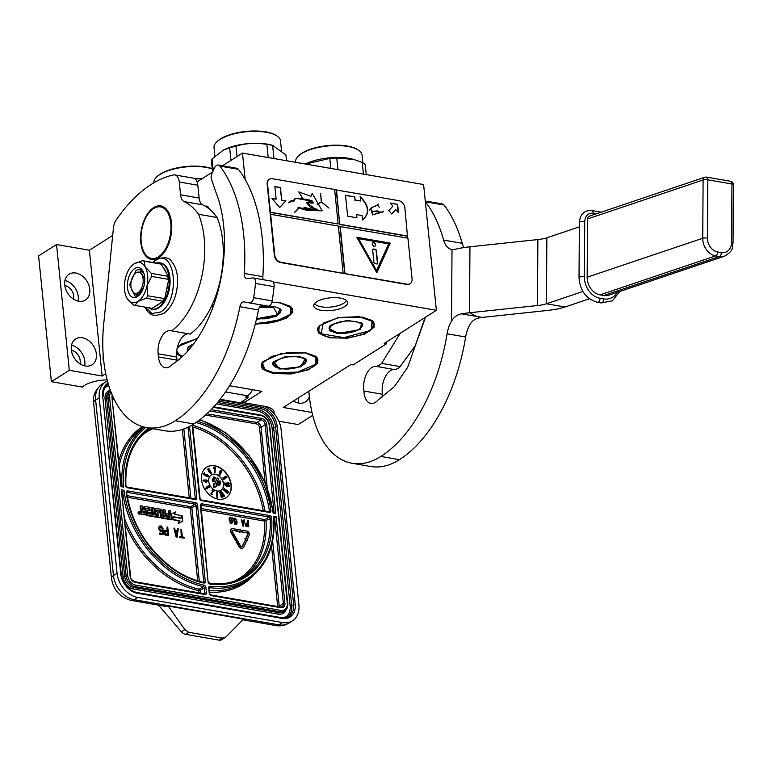 <?xml version="1.0" encoding="UTF-8"?>
<svg xmlns="http://www.w3.org/2000/svg" width="772" height="772" viewBox="0 0 772 772"><rect width="100%" height="100%" fill="white"/><g stroke="black" fill="none" stroke-linecap="round" stroke-linejoin="round"><path stroke-width="1.16" d="M107.173 379.863A22.649 8.482 174.2 0 0 84.553 385.382A22.649 8.482 174.2 0 0 82.372 387.071L51.377 381.686L38.6 255.918L56.539 244.531L89.378 250.234L112.673 235.45M273.066 281.954L436.373 310.315L423.596 184.547L242.476 153.078L222.471 165.777M212.628 172.021L197.072 181.893M314.648 303.55A16.077 6.022 174.2 0 0 321.277 306.822A16.077 6.022 -5.8 0 0 346.281 300.337M103.815 361.383A5.78 3.204 99.9 0 1 103.284 355.882M89.378 250.234L102.155 376.012L105.754 373.725M205.294 206.22A7.363 4.092 99.9 0 1 206.626 206.076A7.363 4.092 99.9 0 1 209.193 208.942M213.68 305.239L211.248 306.783M242.476 153.078L245.158 179.509M436.373 310.315L384.224 343.405L386.454 343.791L386.28 342.102M312.023 412.47L283.276 407.471L350.913 364.548L353.142 364.934L386.454 343.791M293.495 400.986A15.286 11.348 57.6 0 0 305.442 401.874A15.286 11.348 57.6 0 0 309.35 396.451M278.885 421.213L298.185 424.561L312.718 415.336M265.906 406.564L265.964 407.153M229.612 385.72L261.901 391.336L243.971 402.714L243.74 400.475M56.539 244.531L69.316 370.309L51.377 381.686M71.323 349.716A15.286 11.348 57.6 0 0 79.236 363.322A15.286 11.348 57.6 0 0 92.042 364.809A15.286 11.348 57.6 0 0 96.375 354.068A15.286 11.348 57.6 0 0 88.462 340.462A15.286 11.348 57.6 0 0 75.656 338.985A15.286 11.348 57.6 0 0 71.323 349.716M64.742 284.955A15.286 11.348 57.6 0 0 72.655 298.561A15.286 11.348 57.6 0 0 85.46 300.038A15.286 11.348 57.6 0 0 89.793 289.307A15.286 11.348 57.6 0 0 81.89 275.7A15.286 11.348 57.6 0 0 69.075 274.224A15.286 11.348 57.6 0 0 64.742 284.955M102.155 376.012L69.316 370.309M321.084 310.276A16.994 6.369 -5.8 0 1 313.818 305.201A16.994 6.369 -5.8 0 1 323.362 299.053A16.994 6.369 -5.8 0 1 340.307 298.079A16.994 6.369 -5.8 0 1 347.429 301.784A16.994 6.369 -5.8 0 1 339.632 308.829A16.994 6.369 -5.8 0 1 321.084 310.276M273.954 413.454A22.649 8.482 174.2 0 0 274.099 412.103A22.649 8.482 174.2 0 0 264.381 406.265L243.971 402.714M181.767 357.108L176.556 353.673M177.521 346.773L197.468 338.435M273.317 373.59L262.142 368.775L262.934 361.547L281.317 353.557L305.992 352.862L315.497 356.21L317.813 362.965L308.395 369.827L291.179 373.938L273.317 373.59M255.426 323.507L275.942 321.326L290.079 314.465L290.841 307.517L280.101 302.894L271.937 302.151L280.709 302.904L290.214 306.252L292.868 312.226L285.978 318.556L255.204 324.365M329.692 337.818L318.508 333.002L319.299 325.774L337.682 317.784L362.358 317.089L371.863 320.438L374.179 327.193L364.77 334.054L347.545 338.165L329.692 337.818M298.195 398.005A15.286 11.348 57.6 0 1 298.243 398.458A15.286 11.348 -122.4 0 1 298.031 402.936M71.4 350.334A9.631 7.151 57.6 0 1 80.201 360.582A9.631 7.151 -122.4 0 1 79.96 363.834M64.819 285.563A9.631 7.151 57.6 0 1 73.629 295.811A9.631 7.151 -122.4 0 1 73.388 299.063M71.535 345.238A15.286 11.348 57.6 0 1 84.843 361.392A15.286 11.348 -122.4 0 1 84.63 365.87M64.964 280.477A15.286 11.348 57.6 0 1 78.261 296.622A15.286 11.348 -122.4 0 1 78.049 301.099M182.279 356.635A28.429 10.644 -5.8 0 1 176.595 352.659M315.256 356.046A28.429 10.644 -5.8 0 1 317.89 359.935A28.429 10.644 -5.8 0 1 303.232 370.994A28.429 10.644 -5.8 0 1 273.529 373.011A28.429 10.644 -5.8 0 1 261.332 365.677A28.429 10.644 -5.8 0 1 263.127 361.354M289.983 306.098A28.429 10.644 -5.8 0 1 292.607 309.977A28.429 10.644 -5.8 0 1 255.358 323.777M371.631 320.274A28.429 10.644 -5.8 0 1 374.266 324.163A28.429 10.644 -5.8 0 1 359.607 335.222A28.429 10.644 -5.8 0 1 329.905 337.239A28.429 10.644 -5.8 0 1 317.707 329.905A28.429 10.644 -5.8 0 1 319.492 325.581M239.629 531.609L239.706 532.381L239.629 531.609L232.594 530.383A1.11 0.82 57.6 0 0 232.314 530.383M231.426 528.984A2.741 2.036 57.6 0 0 231.224 529.1A2.741 2.036 57.6 0 0 230.452 531.02A2.741 2.036 57.6 0 0 230.886 532.342L235.614 540.689L237.081 539.889L232.343 531.541A1.11 0.82 -122.4 0 1 232.98 530.142L240.015 531.368M239.735 529.843L240.073 529.138L240.15 529.91L232.826 528.637A2.741 2.036 57.6 0 0 231.61 528.849A2.741 2.036 57.6 0 0 230.838 530.779A2.741 2.036 57.6 0 0 231.272 532.101L236 540.439M263.57 406.12A22.649 16.82 57.6 0 1 281.085 429.396L298.918 604.891A22.649 16.82 57.6 0 1 292.492 620.794L288.911 623.072A22.649 16.82 -122.4 0 1 278.895 624.837L282.484 622.56L137.734 597.422A22.649 16.82 57.6 0 1 117.064 573.307L99.231 397.802A22.649 16.82 57.6 0 1 105.658 381.908L102.068 384.176A22.649 16.82 -122.4 0 0 95.651 400.079L99.231 397.802M107.453 380.953A22.649 16.82 57.6 0 0 105.658 381.908M282.484 622.56A22.649 16.82 57.6 0 0 292.492 620.794M241.375 401.971L243.933 402.415M247.831 395.621L248.044 397.734L240.102 402.781L220.126 399.307M248.044 397.734L245.264 397.252L247.571 395.795A15.855 8.81 -80.1 0 0 252.531 389.706M158.569 605.171L181.401 631.805A6.794 5.047 -122.4 0 0 185.521 634.323L218.958 640.133A6.794 5.047 -122.4 0 0 221.96 639.602L226.128 636.803L243.498 619.154L168.257 606.088L164.947 606.281L131.153 600.404A11.329 6.292 -80.1 0 0 134.154 599.699L137.734 597.422M225.289 637.479L222.153 638.097L188.725 632.287L184.826 629.624L168.257 606.088M130.42 576.964L130.14 576.394A5.665 4.207 57.6 0 0 135.303 582.426L204.802 594.498A2.268 1.679 57.6 0 0 206.442 592.732L205.921 587.54A2.268 1.679 57.6 0 0 203.924 585.137A91.164 67.685 57.6 0 1 124.041 490.268L122.015 491.938M130.14 576.394L121.339 489.795L130.622 576.694C130.227 578.344 131.645 580.023 134.859 581.721A1.129 0.627 99.9 0 1 135.303 582.426M121.416 486.099L123.723 487.132L121.021 486.669L111.969 397.561A5.665 4.207 -122.4 0 1 112.297 395.129M208.701 588.023L209.309 587.791A1.129 0.84 -122.4 0 1 209.772 587.695A92.293 68.525 57.6 0 0 247.378 580.013C266.668 566.793 275.536 545.901 273.954 517.346L273.404 516.217A91.164 67.685 57.6 0 1 210.264 586.237A2.268 1.679 -122.4 0 0 208.701 588.023L209.231 593.214A2.268 1.679 -122.4 0 0 211.296 595.627L280.796 607.699A5.665 4.207 -122.4 0 0 284.897 603.279L276.106 516.68L274.031 518.359M200.16 419.514L226.177 433.053L248.758 454.959L265.192 482.558L273.462 512.531L275.787 513.554L273.085 513.081L273.24 512.598L273.085 513.081A91.164 67.685 57.6 0 0 199.63 419.929M138.989 511.711L138.352 512.125A1.158 0.859 57.6 0 0 139.587 514.075L140.234 513.669A1.158 0.859 57.6 0 0 138.989 511.711A1.158 0.859 57.6 0 0 140.234 513.669M141.623 510.369L140.977 510.774A1.09 0.811 57.6 0 0 140.668 511.537L140.9 513.824A0.724 0.54 57.6 0 0 141.565 514.596L146.178 514.876L145.705 508.092L149.922 509.076L150.115 510.929L147.52 510.485L147.684 512.087L150.279 512.54L150.337 514.094L147.22 513.592L147.375 515.088L159.939 517.269A0.724 0.54 57.6 0 0 160.46 516.7L160.122 513.332A0.724 0.54 57.6 0 0 159.457 512.56L156.61 511.817L156.523 510.012L160.615 510.688L161.464 516.873A0.724 0.54 57.6 0 0 162.13 517.645L170.699 519.141A0.724 0.54 57.6 0 0 171.23 518.572L170.448 510.9L169.02 510.659L169.386 514.277L166.115 513.708L166.279 515.32L169.55 515.889L169.493 517.462L165.874 516.835L165.179 509.993L163.751 509.742L164.118 513.361L162.245 513.042L161.946 510.08A0.724 0.54 57.6 0 0 161.28 509.308L155.442 508.294A0.724 0.54 57.6 0 0 154.921 508.864L155.317 512.762A0.724 0.54 57.6 0 0 155.973 513.534L158.82 514.268L158.743 515.59L154.796 514.905L154.101 508.063L152.673 507.812L153.367 514.654L151.939 514.413L151.312 508.237A0.724 0.54 57.6 0 0 150.646 507.465L144.808 506.451A0.724 0.54 57.6 0 0 144.287 507.021L144.586 509.974L143.158 509.723A0.724 0.54 -122.4 0 1 142.492 508.951L142.193 505.998L140.765 505.747L141.112 509.124A1.09 0.811 57.6 0 0 142.096 510.282A1.09 0.811 57.6 0 0 141.315 511.132L141.546 513.419A0.724 0.54 57.6 0 0 142.202 514.191L146.178 514.876M140.765 505.747L140.128 506.152L140.465 509.53A1.09 0.811 57.6 0 0 141.228 510.61M144.171 506.857A0.724 0.54 57.6 0 0 143.64 507.426L143.891 509.848M152.673 507.812L152.026 508.227L152.673 514.538M154.805 508.7A0.724 0.54 57.6 0 0 154.275 509.269L154.67 513.168A0.724 0.54 57.6 0 0 155.336 513.94L157.932 514.393L158.27 515.513M163.751 509.742L163.104 510.147L163.423 513.245M165.768 515.754L168.904 516.294L169.02 517.375M169.02 510.659L168.373 511.064L168.692 514.162M156.475 510.485L160.229 511.382L160.827 517.279A0.724 0.54 57.6 0 0 161.483 518.051L170.062 519.546A0.724 0.54 57.6 0 0 170.564 519.218M147.22 513.592L146.583 513.998L146.738 515.493L159.302 517.674A0.724 0.54 57.6 0 0 159.804 517.356M147.52 510.485L146.873 510.89L147.037 512.492L149.643 512.946L149.749 514.027M145.541 508.584L149.035 509.192L149.421 510.813M171.992 519.517L179.278 521.148L178.168 523.599L182.742 521.187L182.182 515.715L180.986 518.359L173.555 517.066L172.484 519.45L179.915 520.733L178.805 523.194L182.742 521.187M171.635 513.959L170.988 514.374L171.538 519.797L173.382 516.748L180.812 518.041L181.883 515.657L174.482 514.374L175.572 511.952L171.635 513.959L172.185 519.392M179.924 536.492L179.625 537.621L184.18 538.103L184.093 537.216L182.337 536.916L181.574 529.447L180.918 529.331L181.681 536.801L179.924 536.492L180.011 537.38L184.18 538.103M180.918 529.331L181.266 536.723M173.893 528.106L176.112 537.013L176.991 537.167L178.284 528.868L177.628 528.752L177.406 530.818L175.205 530.432L174.549 528.222L173.893 528.106L176.499 536.772L177.377 536.926M177.628 528.752L177.049 530.75M164.957 530.403L163.934 531.754L164.513 534.301L165.575 535.179L168.595 535.401L167.746 527.044L167.09 526.929L167.466 530.663L164.957 530.403L164.33 532.738L165.391 534.668L168.595 535.401M167.09 526.929L167.051 530.586M159.833 532.998L159.534 534.137L163.654 534.542L163.181 529.92L160.952 530.229L159.688 528.434L160.586 526.668L163.017 528.318L161.155 525.896L159.476 526.301L159.157 528.521L160.47 530.846L162.728 530.711L163.017 533.558L159.833 532.998L159.92 533.886L163.654 534.542M162.352 531.039L162.593 533.481M159.968 525.867L158.829 527.199L159.08 529.688L160.653 531.358L162.226 531.146M159.968 526.967L161.319 527.286L161.975 528.444L163.017 528.318M162.41 529.785L161.802 530.296M238.133 541.751L238.654 541.442L236.772 540.574L236.116 542.793L236.657 542.513L238.895 546.47A3.213 2.384 57.6 0 0 242.746 548.091A3.213 2.384 57.6 0 0 242.929 547.956M242.051 546.566A1.583 1.177 57.6 0 0 242.225 546.306L242.611 546.065A1.583 1.177 -122.4 0 1 240.362 545.679L238.114 541.712L238.654 541.442M236.116 542.793L237.043 542.272L239.281 546.229A3.213 2.384 57.6 0 0 243.132 547.85A3.213 2.384 57.6 0 0 243.836 547.02L246.442 541.297L245.216 540.342L242.225 546.306M241.549 530.953L241.646 531.956L246.654 532.834A1.11 0.82 57.6 0 1 247.6 534.504L245.708 538.653M245.689 540.709L247.754 540.246L247.146 539.773L249.221 535.218A2.741 2.036 57.6 0 0 248.97 532.69A2.741 2.036 57.6 0 0 246.886 531.078L241.877 530.21L241.54 530.895M241.646 531.956L247.04 532.583A1.11 0.82 -122.4 0 1 247.986 534.263L245.911 538.817L244.907 538.576L245.573 540.622M235.614 540.689L237.081 539.889M246.143 523.02L245.293 524.101L245.718 526.002L248.835 526.765L248.208 520.492L247.715 520.405L247.995 523.213L246.143 523.02L245.631 524.236L246.471 526.214L248.835 526.765M247.715 520.405L247.58 523.136M241.298 519.295L242.852 526.031L243.498 526.147L244.55 519.855L243.904 521.322L242.273 521.032L241.298 519.295L243.238 525.79L243.884 525.906M244.058 519.778L243.547 521.254M234.659 518.273L233.723 519.334L233.926 521.341L235.479 522.528L236.686 521.766L236.715 522.818L236.107 523.899L234.601 523.242L236.097 524.545L237.139 523.02L236.618 519.527L234.659 518.273L234.312 521.09L236.251 522.219M234.485 522.827L234.968 524.535L236.483 524.487M236.319 522.152L236.097 523.889M232.777 517.809L232.459 518.726L233.25 518.552L232.777 517.809L233.25 518.552M230.027 517.472L229.091 518.533L229.294 520.531L230.847 521.718L232.063 520.965L232.092 522.017L231.475 523.088L229.979 522.441L231.465 523.744L232.507 522.219L231.696 518.147L230.027 517.472L229.68 520.289L231.629 521.409M229.853 522.026L230.336 523.725L231.861 523.677M231.687 521.351L231.475 523.088M231.243 485.019A18.123 13.452 57.6 0 0 221.873 468.893A18.123 13.452 57.6 0 0 206.693 467.147A18.123 13.452 57.6 0 0 201.56 479.866A18.123 13.452 57.6 0 0 210.93 495.991A18.123 13.452 57.6 0 0 226.109 497.737A18.123 13.452 57.6 0 0 231.243 485.019M168.904 516.294L169.55 515.889M165.758 515.657L166.279 515.32M165.594 514.046L166.115 513.708M146.738 515.493L147.375 515.088M149.643 512.946L150.279 512.54M147.037 512.492L147.684 512.087M171.847 519.855L172.484 519.45M179.278 521.148L179.915 520.733M178.168 523.599L178.805 523.194M236.772 540.574L236.502 542.552M245.216 540.342L242.611 546.065M241.877 530.21L242.032 531.715M245.66 540.689L247.754 540.246M245.293 538.335L245.988 540.477M240.092 532.14L241.568 530.933L240.073 529.138M225.984 497.824A18.123 13.452 57.6 0 0 230.992 485.183A18.123 13.452 57.6 0 0 221.699 469.115A18.123 13.452 57.6 0 0 206.568 467.224M139.365 513.39L139.105 511.865L139.8 512.637L139.915 512.01L140.07 513.515L139.365 513.39M142.724 511.228L144.75 511.585L144.914 513.187L143.109 512.878L142.724 511.228M162.41 514.644L164.282 514.972L164.34 516.526L162.795 516.294L162.41 514.644M175.389 531.165L177.367 531.503L176.865 536.135L175.389 531.165M167.572 531.725L167.842 534.398L165.411 533.799L164.938 532.313L165.488 531.368L167.572 531.725L167.427 534.321M248.082 524.014L248.285 526.012L246.48 525.568L246.171 524.072L248.082 524.014L247.87 525.935M242.408 521.582L243.875 521.833L243.508 525.307L242.408 521.582M234.466 520.338L234.591 519.18L235.605 518.958L236.454 521.071L235.306 521.525L234.466 520.338M229.844 519.527L229.959 518.369L230.982 518.157L231.832 520.27L230.683 520.724L229.844 519.527M223.571 483.89A9.061 6.726 57.6 0 0 218.881 475.832A9.061 6.726 57.6 0 0 211.296 474.954A9.061 6.726 57.6 0 0 208.72 481.313A9.061 6.726 57.6 0 0 213.41 489.38A9.061 6.726 57.6 0 0 221.004 490.259A9.061 6.726 57.6 0 0 223.571 483.89M217.636 495.595L217.086 491.996L216.536 492.102L216.913 497.293L217.694 496.473L217.357 495.798M211.721 492.632L214.085 490.838L212.454 489.651L213.545 491.021L211.412 492.391L211.431 494.379L212.551 494.379L211.47 493.713L211.499 492.912L213.902 491.281M211.615 492.189L210.833 493.945L212.223 494.601M212.454 489.651L212.02 490.268L213.284 491.175M208.122 486.36L208.971 486.553L209.144 487.885L209.608 487.537L209.579 486.119L208.305 485.906L206.124 487.306L206.385 488.782L207.436 488.792L206.385 487.557L208.064 487.402L208.459 486.157L209.231 486.389L209.405 487.721M206.51 487.383L208.064 487.402M206.404 487.074L205.777 488.541L207.436 488.792M207.996 486.08L207.292 486.842M203.21 480.068L202.997 480.56L205.815 482.239L206.664 482.162L206.5 480.85L207.832 480.715L206.385 479.972L203.21 480.068L206.664 482.162M205.796 479.894L205.584 480.396M206.52 481.053L207.871 481.043M204.416 472.609L203.538 474.259L205.931 476.034L206.201 474.683L207.214 474.857L208.044 476.054L207.012 476.488L207.842 476.816L208.315 475.677L206.713 474.317L205.738 474.336L205.815 475.311L204.348 474.22L204.416 472.609L203.789 474.095L206.182 475.87M205.931 474.191L205.371 474.983M207.118 476.227L206.761 476.652L208.208 476.807M206.182 474.741L207.697 476.42M208.17 468.633L207.774 469.424L208.951 471.933L210.534 473.68L211.374 472.782L210.023 470.495L209.202 470.399L209.087 471.152L208.392 469.617L208.662 469.048L209.53 469.395L208.951 468.749L208.035 468.845L208.382 470.302L210.052 472.956L211.229 473.41M208.421 469.212L209.53 469.395M213.661 467.427L213.477 468.15L214.925 468.353L214.838 472.947L215.398 467.678L213.661 467.427L215.176 468.189L215.089 472.782M220.116 470.746L219.73 472.29M219.595 472.348L218.997 474.481L219.721 475.012L220.56 474.577L221.593 470.775L220.377 470.592L219.209 473.004L219.258 474.326L220.319 474.751M224.488 478.341L223.784 478.659L223.504 477.328L223.04 477.665L223.166 479.094L224.98 478.814L226.843 477.328L226.08 476.063L224.121 477.192L224.932 478.457M224.787 482.915L224.594 483.407L229.159 483.668L228.608 482.809L224.855 483.243L229.409 483.504M225.366 484.169L224.729 484.826L225.453 485.752L228.039 486.582L229.564 486.157L228.937 484.932L226.843 484.179L225.077 484.362L225.405 485.356L229.274 486.35M224.256 488.579L223.89 488.994L228.155 492.333L228.531 491.918L227.286 490.596L224.141 488.83L228.415 492.169M223.822 489.39L223.417 489.786L227.441 493.559L227.846 493.173L226.707 491.735L223.668 489.622L227.701 493.404M221.419 491.561L224.005 496.618L224.305 495.47L221.419 491.561L224.498 496.328M222.249 496.55L221.361 495.836L221.11 491.754L219.296 492.324L219.528 492.874L220.734 492.555L220.85 496.068L222.085 497.322L222.77 496.927L222.703 495.721L222.211 496.589M139.539 513.419L139.8 512.637M142.781 511.759L144.75 511.585M144.103 511.99L144.219 513.071M162.458 515.175L164.282 514.972M163.645 515.378L163.751 516.458M175.485 531.493L177.367 531.503M176.981 531.754L176.605 535.247M167.186 531.966L165.488 531.368M246.22 523.995L247.696 524.256M242.505 521.911L243.875 521.833M243.489 522.084L243.248 524.41M234.659 519.102L235.605 518.958M235.219 519.209L235.865 519.131M235.479 519.382L236.135 519.45M235.75 519.691L236.338 519.874M235.952 520.116L236.454 520.289M230.027 518.302L230.982 518.157M230.596 518.398L231.233 518.33M230.847 518.572L231.504 518.639M231.117 518.88L231.706 519.073M231.32 519.315L231.832 519.479M220.937 490.297A9.061 6.726 57.6 0 0 223.436 483.976A9.061 6.726 57.6 0 0 218.794 475.938A9.061 6.726 57.6 0 0 211.229 474.992M216.913 497.293L217.463 497.187M216.797 491.938L217.173 497.129M224.256 478.129L224.749 478.177M224.98 478.814L225.781 478.341M224.401 479.065L225.231 478.65M223.948 479.19L224.662 478.91M223.552 479.209L224.208 479.026M223.166 479.094L223.803 479.055M222.934 478.881L223.417 478.93M221.776 497.284L222.346 497.158M221.516 497.11L222.037 497.12M221.159 496.714L221.776 496.946M220.937 496.28L221.419 496.55M220.734 492.555L220.917 495.093M219.528 492.874L220.995 492.391M219.557 492.16L219.779 492.71M213.661 483.359L213.969 487.769L217.173 485.916L216.073 485.115L218.64 478.765L217.328 477.82L214.77 484.169L213.661 483.359L214.22 487.605L217.173 485.916M217.328 477.82L214.616 484.054M219.123 481.033L217.665 484.169L218.621 485.559L219.817 484.922L220.734 482.664L220.194 480.995L219.123 481.033L218.003 483.243L218.177 484.884L219.557 485.192M213.979 477.289L215.475 478.843L215.05 477.25L213.757 476.893L212.512 479.605L212.676 480.888L213.612 481.564L214.5 481.043L212.811 480.165L214.133 479.151L213.786 477.385L215.475 478.843M213.333 479.267L213.989 479.508M213.014 478.92L212.261 479.759L212.425 481.043L213.361 481.728L214.298 481.361M213.757 476.893L213.062 478.901M204.04 480.502L205.902 480.763L206.028 481.689L204.04 480.502M210.573 471.431L210.968 472.869L209.617 471.962L209.743 470.795L210.756 471.74M219.528 473.94L219.547 472.898L220.483 472.763L220.609 474.027L219.528 473.94M221.361 471.19L220.85 472.454L220.232 471.653L220.821 470.795L221.429 471.595M225.646 477.936L224.71 477.25L225.868 476.392L226.505 477.115L225.646 477.936M228.242 484.864L228.879 486.09L226.399 485.665L225.771 484.44L228.85 485.231M204.474 480.763L205.902 480.763M205.651 480.927L205.728 481.516M209.666 470.997L210.158 470.978M225.077 476.652L225.569 476.42M225.318 476.585L225.868 476.392M225.607 476.556L226.109 476.449M226.36 484.372L225.771 484.44M226.1 484.536L226.949 484.478M226.698 484.642L227.643 484.652M227.393 484.816L227.991 485.028M219.702 484.478L218.997 484.903L218.312 484.169L219.441 481.381L220.387 482.77L219.171 484.864M219.431 481.487L220.01 481.448M219.759 481.612L220.271 481.747M220.116 482.22L220.387 482.77M219.721 484.14L219.441 484.642M273.664 361.605L272.67 364.104L280.69 368.601M299.517 366.69L306.465 360.669L304.988 358.42M299.478 356.548L284.578 356.963L273.471 361.788L279.744 369.064L300.935 366.797L305.21 358.565L299.478 356.548M273.915 372.77L297.625 372.094L315.285 364.423L316.047 357.475L305.307 352.843L288.149 352.505L271.599 356.461L262.557 363.062L264.786 369.547L273.915 372.77M315.497 364.201L317.62 359.54L316.954 357.658M261.795 363.265L261.515 365.233L264.535 369.373M280.641 368.495C296.844 371.757 315.893 359.675 298.581 357.118C282.378 353.856 263.329 365.938 280.641 368.495M188.3 346.773L187.306 349.272L188.001 350.797M193.82 343.646L188.117 346.966L187.577 351.26M197.458 338.454L181.516 344.032L177.174 348.278M176.711 351.212L179.422 354.724L182.588 356.346M176.643 351.974L179.181 354.551M192.952 344.795L191.263 345.721L188.6 350.121M153.889 182.752L153.889 182.781A33.408 12.516 -5.8 0 1 156.214 177.435A33.408 12.516 -5.8 0 1 159.756 174.617A33.408 12.516 174.2 0 1 212.232 168.943M156.214 177.435L156.774 176.846A32.733 12.255 -5.8 0 1 160.248 174.086A32.733 12.255 174.2 0 1 212.213 168.721M202.196 178.65A33.408 12.516 174.2 0 0 194.197 178.4M201.994 178.776L195.123 178.969M355.882 330.918L359.858 329.036L362.84 324.896L361.354 322.648M330.04 325.832L329.036 328.332L337.055 332.828M360.273 329.519L361.585 322.792L347.284 320.38L331.69 324.549L329.847 326.016L329.683 330.715L337.798 333.533L360.273 329.519M323.246 323.082L321.152 333.774L343.907 337.625L368.717 330.985L371.66 328.65L371.921 321.181L359.009 316.694L339.477 317.456L323.246 323.082M318.17 327.482L317.89 329.461L320.911 333.6M371.863 328.418L373.995 323.767L373.32 321.885M332.993 324.78C320.621 331.979 348.201 336.775 358.97 329.287C371.342 322.088 343.762 317.292 332.993 324.78M295.666 162.323L295.618 161.811A33.408 12.516 -5.8 0 1 297.944 156.484A33.408 12.516 -5.8 0 1 301.485 153.676A33.408 12.516 174.2 0 1 358.748 150.308A33.408 12.516 174.2 0 1 362.097 155.056L362.879 162.834M297.944 156.484L298.503 155.905A32.733 12.255 -5.8 0 1 301.977 153.145A32.733 12.255 174.2 0 1 358.073 149.855L358.748 150.308M353.219 159.293A33.408 12.516 174.2 0 0 352.92 159.215A33.408 12.516 174.2 0 0 305.461 164.021M363.429 174.096L362.251 162.467A37.374 14.002 174.2 0 1 365.243 164.59L366.256 174.588M362.251 162.467L353.634 159.408L336.737 158.038A37.374 14.002 174.2 0 0 329.789 158.434L305.529 164.031M336.737 158.038L337.924 169.666M329.789 158.434L330.802 168.421M274.311 316.732L281.259 310.711L279.782 308.462M256.439 319.376L276.54 316.481L280.004 308.617L274.272 306.59L268.849 306.117M267.952 306.117L259.624 306.957M290.282 314.243L292.414 309.582L292.067 308.308M256.593 318.711L277.766 314.86L273.375 307.159L259.238 307.661M223.581 150A33.408 12.516 174.2 0 1 223.861 149.855A33.408 12.516 174.2 0 1 267.382 144.161A33.408 12.516 -5.8 0 1 271.348 145.03L273.23 145.541M277.167 136.133L276.501 135.669A32.733 12.255 -5.8 0 0 265.722 131.867A32.733 12.255 174.2 0 0 216.932 141.72L216.363 142.309A33.408 12.516 174.2 0 1 266.176 132.253A33.408 12.516 -5.8 0 1 277.167 136.133A33.408 12.516 -5.8 0 1 280.516 140.871L281.462 150.231M216.363 142.309A33.408 12.516 174.2 0 0 214.037 147.626L214.905 156.156M286.499 160.73L285.901 154.834L272.622 145.406A37.374 14.002 -5.8 0 0 269.843 144.856A37.374 14.002 174.2 0 0 266.88 144.412C256.333 142.579 246.027 143.167 235.971 146.159L237.033 156.542M235.971 146.159A37.374 14.002 174.2 0 0 229.67 147.838L230.944 160.402M229.67 147.838L223.262 150.154L212.059 159.022A37.374 14.002 174.2 0 0 211.499 161.695L212.551 172.069M212.059 159.022L213.236 170.651M272.622 145.406L273.954 158.549M266.88 144.412L268.212 157.556M589.432 298.764L565.007 306.995A45.297 10.876 0.4 0 1 547.049 310.508L482.075 317.417A30.147 26.499 -62.5 0 0 479.123 317.9C475.05 318.826 472.049 320.969 470.109 324.298A22.649 12.584 -80.1 0 0 465.651 337.007A144.953 80.51 99.9 0 1 399.452 459.668A108.717 60.38 99.9 0 1 370.656 466.5L352.1 463.277A108.717 60.38 99.9 0 1 308.868 391.23M425.092 317.475L415.24 345.808L400.185 366.594A18.123 10.065 99.9 0 1 394.164 369.508L375.607 366.285A18.123 10.065 -80.1 0 0 381.629 363.371L400.282 333.224M382.748 397.001A17.216 9.563 99.9 0 1 382.497 394.26A17.216 9.563 99.9 0 1 394.164 369.508M425.266 201.01L442.472 204.001A6.794 3.773 99.9 0 1 444.035 205.024A144.953 80.51 99.9 0 1 462.187 243.296A22.649 12.584 -80.1 0 0 463.914 247.571M465.651 337.007L447.094 333.784A22.649 12.584 99.9 0 1 451.552 321.075C453.946 317.041 457.285 314.629 461.55 313.847A45.297 10.876 -179.6 0 1 469.54 312.747L476.729 316.491L461.55 313.847M447.094 333.784A144.953 80.51 99.9 0 1 380.895 456.445A108.717 60.38 99.9 0 1 352.1 463.277M382.497 394.26L363.94 391.037A17.216 9.563 99.9 0 1 375.607 366.285M425.526 317.195L407.664 367.279L394.444 386.55L379.235 398.989A4.526 2.519 -80.1 0 0 378.193 399.819A17.216 9.563 99.9 0 1 370.84 403.418A17.216 9.563 99.9 0 1 363.94 391.037M579.347 226.852L546.856 237.815A22.649 5.433 -179.6 0 1 537.872 239.571L469.945 246.789A45.297 10.876 0.4 0 0 455.75 249.202L451.996 249.52A22.649 12.584 99.9 0 1 451.688 249.472A22.649 12.584 99.9 0 1 443.63 240.073A144.953 80.51 99.9 0 0 425.478 201.801A6.794 3.773 -80.1 0 0 425.324 201.617M582.889 291.488L546.451 303.772A22.649 5.433 0.4 0 1 537.466 305.529L469.54 312.747L469.945 246.789M130.941 286.595A10.76 5.973 99.9 0 1 134.463 274.156A10.76 5.973 99.9 0 1 143.109 278.866A10.76 5.973 -80.1 0 1 139.143 291.768A10.76 5.973 -80.1 0 1 131.722 289.934A10.76 5.973 -80.1 0 1 130.941 286.595M143.515 287.589L139.066 293.862L135.92 294.605M139.983 271.175L144.682 278.624L144.769 280.352M222.722 241.057A73.832 41.012 99.9 0 1 190.192 334.083L171.635 330.86A73.832 41.012 99.9 0 0 204.165 237.834A73.832 41.012 99.9 0 0 198.549 214.278L217.106 217.501A73.832 41.012 99.9 0 1 222.722 241.057M218.302 165.054L236.859 168.277A6.794 3.773 99.9 0 1 238.423 169.309L219.866 166.086A6.794 3.773 -80.1 0 0 218.302 165.054A6.794 3.773 -80.1 0 0 214.23 168.412L211.769 173.961A4.526 2.519 -80.1 0 0 211.403 178.988L215.484 191.138A108.263 60.129 99.9 0 1 223.639 225.472A108.263 60.129 99.9 0 1 172.436 364.268A17.216 9.563 99.9 0 1 165.227 367.704A17.216 9.563 99.9 0 1 158.443 356.915L158.125 353.788A17.216 9.563 99.9 0 1 170.805 330.648A17.216 9.563 99.9 0 1 171.635 330.86M238.423 169.309A144.953 80.51 99.9 0 1 262.258 238.21A144.953 80.51 99.9 0 1 262.847 276.694A5.665 3.146 -80.1 0 0 263.184 279.696M219.866 166.086A144.953 80.51 99.9 0 1 243.701 234.987A144.953 80.51 99.9 0 1 244.29 273.471L262.847 276.694M274.079 286.663L255.522 283.44A5.665 3.146 -80.1 0 0 253.303 277.978L271.85 281.201A5.665 3.146 99.9 0 1 274.079 286.663A166.472 92.457 99.9 0 1 272.207 300.926A5.665 3.146 99.9 0 1 268.106 306.146A5.665 3.146 99.9 0 1 268.096 306.146L249.559 302.923A5.665 3.146 -80.1 0 0 249.549 302.923L243.962 301.91A5.665 3.146 99.9 0 1 243.962 301.91A5.665 3.146 99.9 0 0 239.928 306.716A144.953 80.51 99.9 0 1 175.283 420.73A108.717 60.38 99.9 0 1 146.497 427.563A108.717 60.38 99.9 0 1 103.728 323.815L113.416 228.194A11.329 6.292 -80.1 0 1 116.244 219.933A158.549 88.056 99.9 0 1 173.382 174.954A11.329 6.292 -80.1 0 1 174.8 174.916L193.357 178.139A11.329 6.292 99.9 0 1 197.825 185.232L199.128 198.028A11.329 6.292 -80.1 0 0 202.679 204.831A89.012 49.437 99.9 0 1 217.106 217.501M268.106 306.146L249.549 302.923A5.665 3.146 -80.1 0 0 253.65 297.702A166.472 92.457 99.9 0 0 255.522 283.44M253.303 277.978A5.665 3.146 -80.1 0 0 252.811 277.959L247.03 278.538A5.665 3.146 99.9 0 1 246.548 278.518A5.665 3.146 99.9 0 1 244.29 273.471M197.825 185.232L179.268 182.009L180.571 194.805A11.329 6.292 99.9 0 0 184.122 201.608A89.012 49.437 99.9 0 1 198.549 214.278M179.268 182.009A11.329 6.292 -80.1 0 0 174.8 174.916M153.638 207.629A27.174 15.093 -80.1 0 0 140.639 236.386A27.174 15.093 -80.1 0 0 151.534 259.479A27.174 15.093 -80.1 0 0 158.733 257.771A27.174 15.093 -80.1 0 0 171.731 229.014A27.174 15.093 -80.1 0 0 160.837 205.921A27.174 15.093 -80.1 0 0 153.638 207.629M262.133 305.104A5.665 3.146 -80.1 0 0 258.485 309.939A144.953 80.51 99.9 0 1 193.84 423.953A108.717 60.38 99.9 0 1 165.054 430.786L146.497 427.563M177.106 361.016A17.216 9.563 99.9 0 1 177 360.148L176.682 357.011A17.216 9.563 99.9 0 1 188.503 333.793M147.626 275.257A20.381 11.319 -80.1 0 0 145.126 266.832A20.381 11.319 -80.1 0 0 134.183 263.763A20.381 11.319 -80.1 0 0 133.961 263.908A20.381 11.319 -80.1 0 0 125.16 279.503A20.381 11.319 -80.1 0 0 127.062 298.31A20.381 11.319 -80.1 0 0 127.795 299.411A20.381 11.319 -80.1 0 0 138.005 301.37A20.381 11.319 -80.1 0 0 147.037 285.63A20.381 11.319 -80.1 0 0 147.626 275.257M168.528 277.438L167.833 276.27L151.37 273.404A22.649 12.584 99.9 0 1 151.563 274.9A22.649 12.584 99.9 0 1 151.679 276.434L168.142 279.3L168.528 277.438L169.078 277.534A23.536 13.066 99.9 0 1 164.33 300.559A23.536 13.066 99.9 0 1 157.97 307.69A23.536 13.066 99.9 0 1 151.737 309.176A23.536 13.066 99.9 0 1 151.023 309.012L159.814 303.435A20.728 11.512 99.9 0 1 157.71 305.114A20.728 11.512 99.9 0 1 155.539 306.146M151.37 273.404L145.126 266.832L144.181 261.177A22.649 12.584 -80.1 0 0 142.627 260.714A22.649 12.584 -80.1 0 0 142.424 260.685L133.971 263.908M156.147 263.069A23.536 13.066 99.9 0 1 159.794 262.798L160.634 262.943A23.536 13.066 99.9 0 1 170.062 282.938A23.536 13.066 99.9 0 1 158.81 307.835A23.536 13.066 99.9 0 1 152.576 309.321L151.737 309.176M150.395 308.8A23.536 13.066 99.9 0 1 148.398 307.69M159.794 262.798A23.536 13.066 99.9 0 1 160.508 262.962A23.536 13.066 99.9 0 1 169.078 277.544L167.466 285.35A20.728 11.512 99.9 0 1 165.941 292.752L164.33 300.559L159.814 303.435M134.675 268.588A15.15 8.415 99.9 0 1 143.563 272.42A15.15 8.415 99.9 0 1 139.703 294.643A15.15 8.415 99.9 0 1 137.512 296.545A15.15 8.415 -80.1 0 1 127.525 288.004A15.15 8.415 -80.1 0 1 134.675 268.588M142.627 260.714L159.09 263.57A22.649 12.584 99.9 0 0 158.887 263.542L160.518 262.962L163.423 267.903A20.728 11.512 99.9 0 1 166.173 272.593L169.078 277.534M127.824 299.459L133.305 304.882A22.649 12.584 -80.1 0 0 134.868 305.345A22.649 12.584 -80.1 0 0 135.071 305.374L151.534 308.24L150.463 308.916L151.023 309.012M135.071 305.374L138.005 301.37L146.246 298.291A22.649 12.584 -80.1 0 0 147.693 295.753L147.037 285.63L151.679 276.434M147.693 295.753L164.156 298.61L163.78 300.472L162.709 301.148L146.246 298.291M163.78 300.472L164.33 300.569M150.463 308.916L149.893 307.951M159.958 262.866L160.644 264.034L144.181 261.177M163.423 267.903L166.173 272.593M167.466 285.35L165.941 292.752M164.156 298.61A22.649 12.584 99.9 0 1 162.709 301.148M159.09 263.57A22.649 12.584 99.9 0 1 160.644 264.034M167.833 276.27A22.649 12.584 99.9 0 1 168.142 279.3M140.166 294.093L138.651 295.329L135.052 296.178L129.609 284.636L136.104 270.258L139.703 269.399L143.814 273.095M724.503 256.169L608.934 295.136A15.855 12.622 -108.6 0 1 603.772 295.512L600.066 294.865A15.855 12.622 -108.6 0 1 587.164 277.216L702.742 238.249A15.855 12.622 71.4 0 0 715.634 255.889L719.35 256.536A15.855 12.622 71.4 0 0 724.503 256.169C734.597 250.128 731.692 247.783 733.043 242.939A3.397 0.811 -179.6 0 0 731.595 242.263L731.952 183.997A3.397 1.891 -80.1 0 0 730.582 181.304L706.457 177.116A3.397 3.397 0 0 0 704.797 177.242A3.397 2.702 -108.6 0 0 703.099 179.982L702.742 238.249A3.397 0.811 0.4 0 1 707.47 238.075A12.458 9.92 71.4 0 0 717.603 251.942L721.309 252.579A12.458 9.92 71.4 0 0 731.595 242.263M730.582 181.304A3.397 3.397 0 0 1 733.4 184.672A3.397 0.811 0.4 0 0 731.952 183.997L707.827 179.808A3.397 0.811 -179.6 0 0 703.099 179.982L587.521 218.949L587.164 277.216M587.521 218.949A3.397 2.702 -108.6 0 1 589.219 216.218L704.797 177.242M149.778 211.817A26.161 14.533 99.9 0 0 141.208 242.051A26.161 14.533 -80.1 0 0 143.109 250.186A26.161 14.533 -80.1 0 0 161.145 254.644A26.161 14.533 -80.1 0 0 170.795 223.272A26.161 14.533 99.9 0 0 149.778 211.817L150.038 211.528A26.615 14.784 99.9 0 1 160.923 206.51A26.615 14.784 99.9 0 1 171.423 223.176A26.615 14.784 -80.1 0 1 151.814 258.948L154.651 259.44M143.187 250.369A26.615 14.784 -80.1 0 0 143.254 250.553A26.615 14.784 -80.1 0 0 151.814 258.948M269.274 179.365A6.794 5.047 57.6 0 0 269.081 179.48A6.794 5.047 57.6 0 0 267.16 184.257L274.369 255.291A6.794 5.047 57.6 0 0 280.574 262.528L406.757 284.443A6.794 5.047 57.6 0 0 409.768 283.913A6.794 5.047 57.6 0 0 409.951 283.787M407.664 238.114L404.856 207.871A6.794 5.047 57.6 0 0 398.661 200.633L334.652 189.719M412.074 278.904L407.934 238.162L339.95 226.553L344.727 273.568L407.143 284.202A6.794 5.047 57.6 0 0 410.154 283.671A6.794 5.047 57.6 0 0 412.074 278.904M270.403 212.213L338.136 223.986L334.633 189.507L272.468 178.708A6.794 5.047 57.6 0 0 269.467 179.239A6.794 5.047 57.6 0 0 267.537 184.016L274.755 255.049A6.794 5.047 57.6 0 0 280.96 262.277L344.727 273.568M398.497 212.686L397.648 204.329L390.227 203.036L392.9 206.153L388.789 210.573L391.713 213.989L395.824 209.569L398.497 212.686M347.622 216.16L356.905 217.772L356.587 214.635L362.155 215.61L362.589 219.895C370.097 213.448 369.305 205.719 360.235 196.696L360.669 200.981L355.101 200.016L354.782 196.879L345.499 195.268L347.622 216.16M383.578 211.181L382.092 212.136L371.94 211.306L372.422 214.848L371.274 207.822L377.653 205.217L379.197 207.224L377.798 205.169L378.145 203.943L377.614 205.082L371.187 207.716L372.509 214.963L372.027 211.422L382.179 212.261L383.375 211.161M372.615 214.78L379.052 213.072L372.615 214.78M336.495 189.835L339.738 224.469L336.235 189.999M407.722 236.068L339.989 224.305M376.813 272.777L390.207 243.112L356.809 237.303L376.813 272.777M344.978 273.404L340.201 226.399M407.471 236.232L339.738 224.469M338.136 223.986L270.152 212.377M343.125 273.076L338.348 226.071L270.615 214.307M271.937 198.423L279.725 207.504L285.91 200.855L281.722 200.122L280.439 187.528L274.851 186.563L276.135 199.147L271.937 198.423M294.528 212.319L298.918 207.784L298.117 207.436L310.103 209.887L303.927 207.137L315.343 210.66L315.68 209.357L317.417 209.598L317.543 210.573L315.642 210.592M298.803 191.948L302.942 198.973L295.367 198.192L293.785 200.16L290.368 201.145L288.689 202.698L293.707 200.392L293.698 201.646L295.483 198.385L311.618 200.498L312.081 203.123L306.416 202.544L310.576 207.543L317.263 209.347L315.555 209.164L315.439 210.592M299.15 207.842C303.483 209.839 307.584 210.66 311.454 210.283L322.156 210.872M312.187 193.521L310.865 196.368M317.215 204.329L321.403 202.129L329.007 208.093L321.48 201.965L320.602 193.338L321.287 201.926L317.138 204.107M397.648 204.329L390.429 203.277M398.188 212.329L397.387 204.493M395.824 209.569L391.665 213.921M354.782 196.879L345.528 195.48M355.101 200.016L354.522 197.043M360.669 200.981L354.84 200.18M362.329 220.049C369.827 213.622 369.045 205.892 359.974 196.86M356.587 214.635L356.625 217.723M377.614 205.082L371.216 207.697M371.467 212.165L372.027 211.422M382.121 212.29L383.452 211.267M377.798 205.169L378.203 204.059M382.092 212.136L378.946 212.995M377.846 210.891L371.882 211.345M369.547 210.196L371.409 207.736M378.878 212.995L372.615 214.819M390.207 243.112L356.934 237.535M376.717 272.593L389.957 243.276M276.135 199.147L272.149 198.665M280.439 187.528L274.871 186.776M281.722 200.122L280.188 187.692M285.91 200.855L281.462 200.286M279.676 207.446L285.659 201.01M298.021 207.504C302.132 209.144 306.127 209.955 309.997 209.945L310.103 209.887M309.997 209.945L311.357 210.351M317.649 210.737L306.397 202.814M313.422 202.949L305.432 199.977L295.358 198.201M293.572 201.608L295.483 198.385M312.081 203.123L311.859 200.546L313.287 202.775L311.724 203.19M308.317 202.293L306.445 202.515M317.543 210.573L303.956 207.282M313.287 202.775L312.245 203.113M317.157 209.415L315.507 209.202M288.825 202.843L290.388 201.424M293.688 200.218L290.262 201.212M313.471 202.92L308.993 200.151L302.942 198.973L309.62 200.035L313.548 202.882L306.667 202.65L317.601 210.737L322.233 210.824L312.235 193.482L310.933 196.329L298.832 191.89L303.087 198.877M294.798 212.406L299.295 207.745L294.663 212.223M321.287 201.926L317.138 204.136M376.35 270.847L358.526 238.635L388.712 243.875L376.35 270.847M312.149 203.181L311.763 200.614M315.545 210.66L315.632 209.395M376.611 270.683L358.526 238.635M375.607 244.695A2.036 1.515 57.6 0 0 374.555 242.881A2.036 1.515 57.6 0 0 372.847 242.688A2.036 1.515 57.6 0 0 372.268 244.116A2.036 1.515 57.6 0 0 373.32 245.93A2.036 1.515 57.6 0 0 375.028 246.133A2.036 1.515 57.6 0 0 375.607 244.695M376.832 263.976A1.129 0.84 57.6 0 0 377.653 263.098L376.389 250.562A1.129 0.84 57.6 0 0 375.346 249.356L373.494 249.028A1.129 0.84 57.6 0 0 372.673 249.916L373.947 262.451A1.129 0.84 57.6 0 0 374.98 263.657L376.832 263.976M374.893 246.2A2.036 1.515 57.6 0 0 375.346 244.859A2.036 1.515 57.6 0 0 372.722 242.775M377.199 263.956A1.129 0.84 57.6 0 0 377.402 263.252L376.128 250.717A1.129 0.84 57.6 0 0 375.095 249.52L373.243 249.192A1.129 0.84 57.6 0 0 372.876 249.211M219.702 399.848L260.579 406.95A18.123 13.452 -122.4 0 1 277.129 426.24L295.203 604.254A18.123 13.452 -122.4 0 1 282.06 618.382L137.31 593.243A18.123 13.452 -122.4 0 1 120.77 573.943L102.686 395.94A18.123 13.452 -122.4 0 1 108.041 383.086M260.579 406.95A1.129 0.627 99.9 0 1 260.048 408.407A16.984 12.613 -122.4 0 1 275.556 426.491L293.64 604.495A16.984 12.613 -122.4 0 1 288.825 616.423A16.984 12.613 -122.4 0 1 281.857 617.832M277.129 426.24L273.635 427.707L291.719 605.711A16.984 12.613 -122.4 0 1 287.831 616.963M295.203 604.254L290.147 605.962A15.855 11.773 -122.4 0 1 284.164 617.841M282.06 618.382A1.129 0.627 -80.1 0 0 281.606 617.677A1.129 0.627 -80.1 0 0 281.307 617.745M137.31 593.243A1.129 0.627 -80.1 0 0 136.866 592.529L281.606 617.677L288.825 616.423M120.77 573.943L121.262 574.243C123.115 584.028 128.316 590.126 136.866 592.529M102.686 395.94L121.262 574.243M103.178 396.229C103.438 389.377 104.973 385.489 107.79 384.581A16.984 12.613 -122.4 0 1 108.379 384.244M218.621 401.208L260.048 408.407L258.128 409.623A16.984 12.613 -122.4 0 1 273.635 427.707L272.062 427.958L290.147 605.962M288.911 623.072C284.907 625.513 280.564 626.343 275.893 625.552A11.329 6.292 -80.1 0 0 278.895 624.837L134.154 599.699A22.649 16.82 -122.4 0 1 113.474 575.574L117.064 573.307M93.653 402.839L111.486 578.334A11.329 4.246 -5.8 0 1 113.474 575.574L95.651 400.079A11.329 4.246 -5.8 0 0 93.653 402.839C92.524 395.959 95.323 389.744 102.068 384.176M247.571 395.795L225.52 391.964M106.883 385.247A16.984 12.613 -122.4 0 1 108.505 384.649M217.501 402.569L258.128 409.623A1.129 0.627 99.9 0 0 257.587 411.071A15.855 11.773 -122.4 0 1 272.062 427.958M184.826 629.624L181.401 631.805M222.153 638.097L218.958 640.133M188.725 632.287L185.521 634.323M104.519 388.191A15.855 11.773 -122.4 0 1 108.9 385.952M216.363 403.91L257.587 411.071M110.328 390.149A11.329 8.405 57.6 0 0 105.05 398.941L123.134 576.945A11.329 8.405 57.6 0 0 133.479 589.007L278.219 614.145A11.329 8.405 57.6 0 0 285.843 610.034M278.219 614.145A1.129 0.627 99.9 0 1 278.75 612.698A10.19 7.566 57.6 0 0 283.256 611.907L284.665 611.009A10.19 7.566 -122.4 0 1 280.159 611.8L278.75 612.698L134.01 587.55A1.129 0.627 99.9 0 0 133.479 589.007M123.134 576.945L124.707 576.703A10.19 7.566 57.6 0 0 134.01 587.55L135.418 586.662A10.19 7.566 -122.4 0 1 126.116 575.806L124.707 576.703L106.623 398.699L105.05 398.941M109.508 391.539A10.19 7.566 57.6 0 0 106.623 398.699L108.032 397.802A10.19 7.566 -122.4 0 1 110.589 390.873L109.508 391.539M269.476 425.845L287.271 603.289A9.061 6.726 -122.4 0 1 280.699 610.353A1.129 0.627 -80.1 0 1 280.159 611.8L135.418 586.662A1.129 0.627 -80.1 0 0 135.949 585.205A9.061 6.726 -122.4 0 1 127.679 575.565L109.605 397.561A9.061 6.726 -122.4 0 1 111.071 392.137M127.679 575.565L126.116 575.806L108.032 397.802L109.605 397.561M287.56 603.849L287.271 603.289M280.699 610.353L135.949 585.205M213.304 407.365L260.917 415.635A9.061 6.726 -122.4 0 1 269.187 425.275M260.174 414.998A1.129 0.627 99.9 0 1 260.473 414.921A1.129 0.627 99.9 0 1 260.917 415.635M124.041 490.268L121.339 489.795M145.831 427.437A91.164 67.685 57.6 0 0 123.723 487.132M276.106 516.68L273.404 516.217M274.099 512.627L265.163 424.687L266.736 424.446A5.665 4.207 57.6 0 0 261.563 418.414L211.142 409.652M266.736 424.446L275.787 513.554M127.814 490.924L195.47 502.678A2.268 1.679 -122.4 0 1 197.545 505.091L205.275 581.268A2.268 1.679 -122.4 0 1 203.547 583.014A88.896 65.996 -122.4 0 1 126.183 492.787A2.268 1.679 -122.4 0 1 127.814 490.924A1.129 0.627 99.9 0 1 127.284 492.372L194.94 504.126A1.129 0.84 -122.4 0 1 195.972 505.332L203.712 581.509A1.129 0.84 -122.4 0 1 203.268 582.358M208.064 581.75L200.324 505.573A2.268 1.679 -122.4 0 1 201.965 503.807L269.631 515.561A2.268 1.679 -122.4 0 1 271.705 518.07A88.896 65.996 -122.4 0 1 210.216 584.172A2.268 1.679 -122.4 0 1 208.064 581.75L200.932 505.342A1.129 0.84 -122.4 0 1 201.434 505.255L269.09 517.008A1.129 0.84 -122.4 0 1 270.132 518.263A87.767 65.157 -122.4 0 1 244.946 576.182A87.767 65.157 -122.4 0 1 209.974 583.593M197.661 421.377A88.896 65.996 -122.4 0 1 270.943 510.562A2.268 1.679 -122.4 0 1 269.312 512.425L201.646 500.671A2.268 1.679 -122.4 0 1 199.581 498.258L192.141 424.996M189.555 426.424L196.802 497.776A2.268 1.679 -122.4 0 1 195.152 499.542L127.496 487.788A2.268 1.679 -122.4 0 1 125.421 485.279A88.896 65.996 -122.4 0 1 148.9 427.977M204.455 593.822A1.129 0.84 57.6 0 0 204.879 592.983L204.348 587.782A1.129 0.84 57.6 0 0 203.354 586.585A1.129 0.608 -77.6 0 0 203.924 585.137M124.765 518.996A92.293 68.525 57.6 0 0 199.253 589.19L203.354 586.585A92.293 68.525 -122.4 0 1 122.603 491.561L121.966 491.455M125.344 524.709A93.431 69.364 57.6 0 0 198.684 590.628A1.129 0.608 102.4 0 1 199.253 589.19A1.129 0.84 -122.4 0 1 200.247 590.387L204.348 587.782L205.921 587.54M203.76 593.687L206.442 592.732M204.059 593.861A1.129 0.627 99.9 0 1 204.358 593.793A1.129 0.627 99.9 0 1 204.802 594.498M134.56 581.789A1.129 0.627 99.9 0 1 134.859 581.721L204.551 593.774M111.969 397.561L121.426 486.119M144.296 427.099A92.293 68.525 57.6 0 0 122.063 486.215M284.897 603.279L283.334 603.53A4.526 3.368 -122.4 0 1 282.05 606.705A4.526 3.368 -122.4 0 1 280.564 607.11M273.992 517.858L274.639 517.973L283.334 603.53L279.232 606.126A4.526 3.368 -122.4 0 1 279.252 606.802M280.796 607.699A1.129 0.627 -80.1 0 0 280.342 606.995A1.129 0.627 -80.1 0 0 280.043 607.062M211.296 595.627A1.129 0.627 -80.1 0 0 210.852 594.923L280.342 606.995L282.05 606.705M209.231 593.214L210.852 594.923M210.264 586.237A1.129 0.647 97.2 0 1 209.772 587.695L209.183 588.071M209.839 410.974L261.032 419.862L256.931 422.467A4.526 3.368 -122.4 0 1 261.061 427.292L265.163 424.687A4.526 3.368 57.6 0 0 261.032 419.862A1.129 0.627 -80.1 0 0 261.563 418.414M195.47 502.678A1.129 0.627 99.9 0 1 194.94 504.126L190.838 506.731A1.129 0.84 -122.4 0 1 191.871 507.937L199.33 581.345M197.545 505.091L190.308 508.179A1.129 0.627 99.9 0 1 190.838 506.731L127.071 495.653M205.275 581.268L202.631 582.194M203.547 583.014A1.129 0.608 -77.4 0 0 203.161 582.31C193.058 580.033 183.234 575.584 173.671 568.993C147.732 549.896 132.06 524.574 126.666 493.038L126.782 492.459A1.129 0.84 -122.4 0 1 127.284 492.372L126.656 492.768M126.183 492.787L126.666 493.038M200.324 505.573L200.807 505.863M201.965 503.807A1.129 0.627 99.9 0 1 201.434 505.255L200.807 505.65M269.631 515.561A1.129 0.627 99.9 0 1 269.09 517.008L264.989 519.614A1.129 0.84 -122.4 0 1 266.031 520.868A87.767 65.157 -122.4 0 1 242.871 577.427M271.705 518.07L264.458 521.061A1.129 0.627 99.9 0 1 264.989 519.614L201.077 508.507M210.216 584.172A1.129 0.647 -83 0 0 209.714 583.449L208.546 582.04M269.312 512.425A1.129 0.627 -80.1 0 0 268.859 511.72A1.129 0.627 -80.1 0 0 268.56 511.788M201.646 500.671A1.129 0.627 -80.1 0 0 201.202 499.966L269.061 511.701A1.129 0.84 -122.4 0 1 268.965 511.749M199.581 498.258L201.202 499.966M196.02 422.525A87.767 65.157 -122.4 0 1 269.38 510.852A1.129 0.84 -122.4 0 1 269.061 511.701M270.943 510.562L268.202 511.604M188.03 427.167L195.229 498.017A1.129 0.84 -122.4 0 1 194.814 498.866M196.802 497.776L194.11 498.731M195.152 499.542A1.129 0.627 -80.1 0 0 194.708 498.837A1.129 0.627 -80.1 0 0 194.409 498.905M127.496 487.788A1.129 0.627 -80.1 0 0 127.052 487.084L194.911 498.818M125.421 485.279L125.913 485.617C124.881 459.186 133.209 439.972 150.897 427.977M198.906 592.848L198.684 590.628L200.247 590.387L200.527 593.128M112.432 397.368L113.359 397.522M143.959 427.012A92.293 68.525 57.6 0 0 119.322 465.429M272.622 541.056L279.232 606.126L277.659 606.377A3.397 2.519 -122.4 0 1 277.679 606.531M209.424 590.667A92.293 68.525 57.6 0 0 243.276 582.609L247.378 580.013M206.925 413.782L256.931 422.467A1.129 0.627 99.9 0 0 256.391 423.915A3.397 2.519 -122.4 0 1 259.498 427.534L261.061 427.292L267.18 487.518M192.633 425.324A87.767 65.157 -122.4 0 1 264.902 511.025M183.852 428.914L190.877 498.172M148.88 429.328A87.767 65.157 -122.4 0 1 150.781 428.306M112.567 398.931L114.159 399.211M142.492 426.607A93.431 69.364 57.6 0 0 118.849 460.778M271.503 545.765L277.659 606.377M209.579 592.172A93.431 69.364 57.6 0 0 253.39 575.545M205.497 415.075L256.391 423.915M259.498 427.534L265.057 482.259M127.351 497.245L190.308 508.179L197.69 580.862M201.241 510.08L264.458 521.061A86.638 64.317 -122.4 0 1 233.646 581.451M192.797 426.984A86.638 64.317 -122.4 0 1 263.242 510.736M182.308 429.435L189.256 497.892M141.324 435.958A86.638 64.317 -122.4 0 1 152.856 428.663M141.565 514.596L142.202 514.191M140.9 513.824L141.546 513.419M140.668 511.537L141.315 511.132M140.465 509.53L141.112 509.124M143.64 507.426L144.287 507.021M158.183 514.683L158.82 514.268M157.932 514.393L158.578 513.978M155.336 513.94L155.973 513.534M154.67 513.168L155.317 512.762M154.275 509.269L154.921 508.864M170.062 519.546L170.699 519.141M161.483 518.051L162.13 517.645M160.827 517.279L161.464 516.873M160.229 511.382L160.865 510.977M159.978 511.093L160.615 510.688M159.302 517.674L159.939 517.269M149.285 509.481L149.922 509.076M149.035 509.192L149.681 508.787M272.989 362.579A16.762 6.282 174.2 0 0 272.854 363.66L272.796 363.033A16.762 6.282 174.2 0 0 272.805 363.245A16.762 6.282 174.2 0 0 272.844 363.458M306.175 360.07A16.762 6.282 174.2 0 0 306.156 359.858A16.762 6.282 174.2 0 0 306.127 359.646L306.204 360.273A16.762 6.282 174.2 0 0 305.857 359.241M187.625 347.747A16.762 6.282 174.2 0 0 187.49 348.838L187.432 348.211A16.762 6.282 174.2 0 0 187.451 348.413A16.762 6.282 174.2 0 0 187.48 348.626M362.541 324.298A16.762 6.282 174.2 0 0 362.531 324.086A16.762 6.282 174.2 0 0 362.493 323.873L362.57 324.501A16.762 6.282 174.2 0 0 362.222 323.468M329.354 326.807A16.762 6.282 174.2 0 0 329.219 327.888L329.161 327.26A16.762 6.282 174.2 0 0 329.181 327.473A16.762 6.282 174.2 0 0 329.21 327.685M280.921 309.697L280.989 310.325A16.762 6.282 174.2 0 0 280.641 309.282M482.075 317.417L476.729 316.491M399.452 459.668L380.895 456.445M400.185 366.594L381.629 363.371M425.478 201.801L444.035 205.024M462.187 243.296L443.63 240.073M451.996 249.52L451.552 321.075M537.872 239.571L537.466 305.529M546.856 237.815L546.451 303.772L565.007 306.995M175.283 420.73L193.84 423.953M239.928 306.716L258.485 309.939M272.207 300.926L253.65 297.702M177 360.148L158.443 356.915M176.682 357.011L158.125 353.788M184.122 201.608L202.679 204.831M180.571 194.805L199.128 198.028M152.885 262.499L155.288 260.647C175.456 246.162 181.005 300.742 160.508 312.062L151.959 313.519L145.136 307.131M601.234 212.165L591.767 210.524C584.24 210.216 580.11 214.143 579.376 222.288A3.397 0.811 -179.6 0 1 579.994 221.825A3.397 0.811 0.4 0 1 584.722 221.651C585.253 215.735 588.061 212.918 593.137 213.207L596.428 213.786M579.376 222.288L579.039 277.476A3.397 0.811 -179.6 0 1 579.656 277.013A3.397 0.811 0.4 0 1 584.385 276.839L584.722 221.651M579.039 277.476C579.936 290.706 586.093 298.976 597.518 302.277A3.397 1.891 99.9 0 0 598.078 302.228A3.397 1.891 -80.1 0 0 600.047 298.272A19.252 15.324 -108.6 0 1 584.385 276.839M597.518 302.277L601.224 302.923A3.397 1.891 99.9 0 0 601.784 302.875A3.397 1.891 -80.1 0 0 603.752 298.918L600.047 298.272M591.767 210.524A3.397 1.891 99.9 0 1 593.137 213.207M603.752 298.918A19.252 15.324 71.4 0 0 617.253 292.337M600.066 294.865L715.634 255.889A3.397 1.891 -80.1 0 0 717.603 251.942M721.309 252.579A3.397 1.891 -80.1 0 1 719.35 256.536L603.772 295.512M706.457 177.116A3.397 1.891 -80.1 0 1 707.827 179.808L707.47 238.075M306.59 202.698L317.717 210.717M131.153 600.404C119.978 597.441 113.416 590.088 111.486 578.334M242.862 619.81L275.893 625.552M284.665 611.009C286.866 609.697 287.888 607.226 287.753 603.579L269.679 425.575C268.646 419.891 265.578 416.34 260.473 414.921L213.805 406.815M112.451 397.85L112.673 396.017M209.183 588.312L209.714 593.504M244.946 576.182C234.727 582.58 222.983 585.002 209.714 583.449M192.575 424.735L200.073 498.548M127.052 487.084L125.913 485.617M144.489 506.509L143.853 506.914M155.124 508.352L154.487 508.758M171.017 519.083L170.38 519.488M160.258 517.211L159.621 517.616M317.533 358.623L317.62 359.54M261.418 364.326L261.515 365.233M272.854 363.66C272.053 365.079 274.571 366.71 280.4 368.553C290.629 370.367 306.822 366.42 306.204 360.273M187.49 348.838L188.204 350.575M317.794 328.544L317.881 329.461M373.899 322.85L373.995 323.767M329.219 327.888C328.409 329.364 331.034 331.014 337.084 332.838C342.575 334.353 350.005 333.147 359.376 329.219L362.57 324.501M292.347 308.887L292.414 309.582M256.574 318.797L265.047 318.817L271.812 317.553L277.939 314.937L280.255 312.834L280.989 310.325M144.789 307.073L147.78 311.666L151.254 314.465L154.767 315.7L163.558 313.654C172.725 306.542 177.415 295.3 177.628 279.937C177.386 272.149 175.408 266.06 171.702 261.689C169.406 257.279 164.147 256.622 155.925 259.701L152.547 262.441M134.868 305.345L151.331 308.202M601.224 302.923L612.437 300.8L619.723 291.498M733.4 184.672L733.043 242.939M160.923 206.51L163.76 207.002"/></g></svg>
